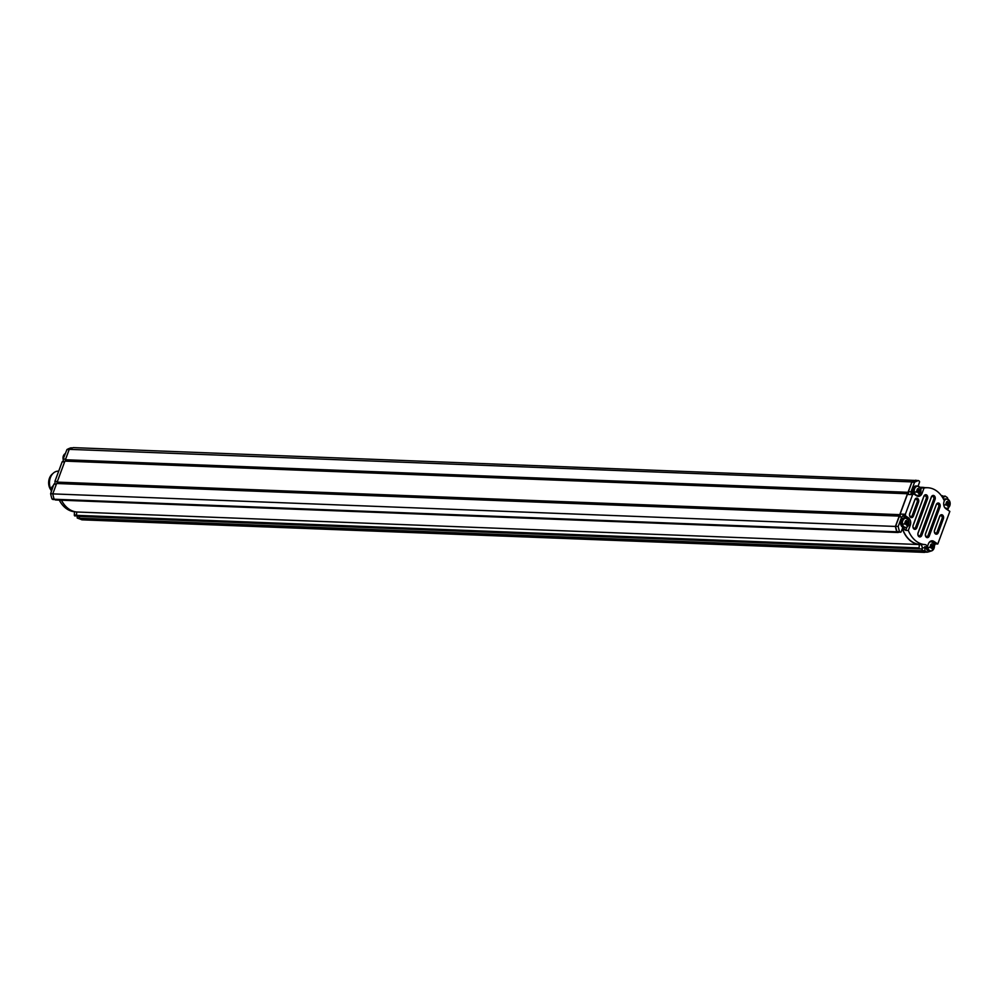 <?xml version="1.0" encoding="UTF-8"?>
<svg xmlns="http://www.w3.org/2000/svg" width="1000" height="1000" viewBox="0 0 1000 1000"><rect width="100%" height="100%" fill="white"/><g stroke="black" fill="none" stroke-linecap="round" stroke-linejoin="round"><path stroke-width="1.5" d="M56.337 484.263L53.888 484.162L50.625 493.688A36.488 26.637 92.2 0 0 52 498.938L52.7 499.4A0.95 0.7 92.2 0 0 53.263 499.425M59.275 500.112A28.462 20.787 92.2 0 0 66.888 508.975A28.462 20.787 92.2 0 0 74.488 511.737L74.312 514.975A0.95 0.7 92.2 0 0 74.975 515.975A32.663 23.85 92.2 0 0 75.113 515.988A32.663 23.85 92.2 0 0 75.25 515.988M902.025 529.487L902.837 530.025A28.65 20.925 92.2 0 0 911.787 541.788A28.65 20.925 92.2 0 0 919.3 544.55L919.125 547.9A0.95 0.7 92.2 0 0 919.775 548.9L77.162 516.35L77.25 518.038L81.512 519.612M72.475 447.9L70.9 447.837A36.488 26.637 92.2 0 0 66.963 449.538L63.175 459.038A1.913 1.4 -87.8 0 1 62.162 461.8L54.9 481.413A1.913 1.4 -87.8 0 1 53.888 484.162M54.9 481.413L57.362 481.5M64.612 461.887L62.162 461.8M63.175 459.038L65.638 459.137M58.288 471.175L58.375 471.175A11.463 8.375 92.2 0 0 58.288 471.175A11.463 8.375 92.2 0 0 50.45 477.5A11.463 8.375 92.2 0 0 51.175 489.762M69.15 449.625L66.963 449.538M79.463 518.125L77.25 518.038M54.112 499.012L52 498.938M52.825 493.775L50.625 493.688M52.763 473.7A9.938 7.25 92.2 0 0 51.163 490.238M927.1 552.188L924.488 552.075L922.288 550.612L922.225 547.737A3.538 2.575 92.2 0 0 920.825 544.75A3.538 2.575 92.2 0 0 919.837 544.4L925.05 544.6A3.538 2.575 -87.8 0 1 926.038 544.95A3.538 2.575 -87.8 0 1 927.288 546.85L924.688 546.737A3.538 2.575 -87.8 0 1 924.837 547.837L924.9 550.712L927.1 552.188A36.488 26.637 92.2 0 0 930.85 551.062M947.987 499.275A36.587 26.713 92.2 0 0 947.325 497.562L945.062 496.062L943.213 497.762A3.538 2.575 -87.8 0 1 942.887 498.013M918.125 486.125L919.475 482.312A0.95 0.7 92.2 0 0 919.175 481.037L918.475 480.575A36.488 26.637 92.2 0 0 914.538 482.275L911.012 491.788A1.913 1.4 -87.8 0 1 910.938 493.663L913.538 493.775L916.65 495.85A5.537 4.05 92.2 0 0 918.288 496.388A5.537 4.05 92.2 0 0 922.1 493.263L924.038 488.025A28.462 20.787 -87.8 0 1 927.65 487.738A28.462 20.787 -87.8 0 1 936.038 490.538A28.462 20.787 -87.8 0 1 944.325 500.8L944.125 501.35A5.537 4.05 92.2 0 0 945.875 508.738L949.85 511.4L937.788 544L933.812 541.35A5.537 4.05 92.2 0 0 932.188 540.8A5.537 4.05 92.2 0 0 928.363 543.938L927.288 546.85M947.725 509.975L948.625 507.575M934.412 545.975L935.188 543.9L933.025 542.463M931.912 541.712L931.213 541.25A5.537 4.05 92.2 0 0 930.863 541.05M935.188 543.9L937.788 544M916.988 496.05A5.537 4.05 92.2 0 0 917.875 495.513M920.837 489.538L921.425 487.925L924.038 488.025M921.425 487.925A28.462 20.787 92.2 0 0 920.962 488.025L919.8 487.25L922.438 487.337A28.65 20.925 92.2 0 0 920.075 487.438M906.4 518.162A5.537 4.05 92.2 0 0 905.9 517.762L902.788 515.688A1.913 1.4 -87.8 0 1 901.725 516.912L898.2 526.425A36.488 26.637 92.2 0 0 899.575 531.675L900.275 532.137A0.95 0.7 92.2 0 0 901.213 531.7L902.613 527.913L905.5 529.837A28.462 20.787 92.2 0 0 905.713 530.388L908.325 530.487L910.263 525.262A5.537 4.05 92.2 0 0 908.5 517.875L905.4 515.788A1.913 1.4 92.2 0 0 905.35 514.263L912.6 494.65L907.387 494.45A1.913 1.4 92.2 0 0 908.4 491.688L911.012 491.788M905.713 530.388L906.912 527.163M902.788 515.688L905.4 515.788M918.538 502.25L913.45 516.013A2.862 2.087 -87.8 0 1 910.638 517.35A2.862 2.087 -87.8 0 1 909.725 513.538L914.812 499.762A2.862 2.087 -87.8 0 1 917.638 498.425A2.862 2.087 -87.8 0 1 918.538 502.25L917.262 501.812A1.913 1.4 92.2 0 0 914.788 500.163L909.688 513.925A1.913 1.4 92.2 0 0 912.175 515.575L917.262 501.812M927.55 498.825L916.862 527.737A2.862 2.087 -87.8 0 1 914.038 529.075A2.862 2.087 -87.8 0 1 913.138 525.25L923.825 496.337A2.862 2.087 -87.8 0 1 926.65 495A2.862 2.087 -87.8 0 1 927.55 498.825L926.275 498.387A1.913 1.4 92.2 0 0 923.8 496.725L913.1 525.638A1.913 1.4 92.2 0 0 915.588 527.288L926.275 498.387M935.037 499.525L921.8 535.312A2.862 2.087 -87.8 0 1 918.975 536.65A2.862 2.087 -87.8 0 1 918.075 532.825L931.312 497.038A2.862 2.087 -87.8 0 1 934.125 495.7A2.862 2.087 -87.8 0 1 935.037 499.525L933.763 499.087A1.913 1.4 92.2 0 0 931.275 497.425L918.037 533.225A1.913 1.4 92.2 0 0 920.525 534.875L933.763 499.087M939.975 507.113L929.287 536.013A2.862 2.087 -87.8 0 1 926.462 537.362A2.862 2.087 -87.8 0 1 925.562 533.538L936.25 504.625A2.862 2.087 -87.8 0 1 939.062 503.288A2.862 2.087 -87.8 0 1 939.975 507.113L938.7 506.675A1.913 1.4 92.2 0 0 936.213 505.012L925.525 533.925A1.913 1.4 92.2 0 0 928.012 535.575L938.7 506.675M943.388 518.825L938.3 532.587A2.862 2.087 -87.8 0 1 935.475 533.925A2.862 2.087 -87.8 0 1 934.562 530.1L939.663 516.337A2.862 2.087 -87.8 0 1 942.475 515A2.862 2.087 -87.8 0 1 943.388 518.825L942.113 518.387A1.913 1.4 92.2 0 0 939.625 516.725L934.538 530.5A1.913 1.4 92.2 0 0 937.025 532.15L942.113 518.387M912.6 494.65A1.913 1.4 92.2 0 0 913.538 493.775M901.725 516.912L899.112 516.812A1.913 1.4 92.2 0 0 900.138 514.062L905.35 514.263M925.05 544.6A28.462 20.787 -87.8 0 1 908.325 530.487M919.837 544.4A28.462 20.787 -87.8 0 1 902.887 529.738L902.125 529.225M898.225 532.062A0.95 0.7 -87.8 0 1 897.663 532.038L896.963 531.575A36.488 26.637 -87.8 0 1 895.6 526.325L899.112 516.812M900.138 514.062L907.387 494.45M908.4 491.688L911.925 482.175A36.488 26.637 -87.8 0 1 915.863 480.475L918.475 480.575M920.325 487.6A28.462 20.787 -87.8 0 1 922.438 487.537L927.65 487.738M941.9 496.463L945.062 496.062M902.887 529.738L905.5 529.837M911.925 482.175L914.538 482.275M895.6 526.325L898.2 526.425M896.963 531.575L899.575 531.675M922.288 550.612L924.9 550.712M919.775 548.9A32.95 24.062 92.2 0 0 920.062 548.913L77.45 516.362A32.95 24.062 92.2 0 1 77.162 516.35L77.175 516.35A0.95 0.7 -87.8 0 1 76.513 515.35L919.125 547.9M916.375 480.487L73.275 447.625A36.775 26.85 92.2 0 0 69.25 449.35L65.412 459.75L908.025 492.3L907.738 493.75L64.9 461.125L57.138 482.113L899.75 514.663L899.463 516.112L56.625 483.5L52.775 493.888A36.775 26.85 92.2 0 0 54.188 499.237L897.75 532.425A0.95 0.7 92.2 0 0 898.6 532.163M65.412 459.75L65.35 461.138M57.138 482.113L57.075 483.512M79.4 516.438L79.463 518.25L81.838 519.825L924.45 552.375A36.775 26.85 92.2 0 0 925.588 552.125M61.45 500.2A28.65 20.925 92.2 0 0 69.175 509.237A28.65 20.925 92.2 0 0 76.688 512L76.513 515.35M924.85 487.625A28.65 20.925 92.2 0 0 922.438 487.337M915.9 480.175A36.775 26.85 92.2 0 0 911.875 481.9L908.025 492.3M907.513 493.675L899.75 514.663M899.237 516.038L895.4 526.438A36.775 26.85 92.2 0 0 896.8 531.788L897.75 532.425M920.062 548.913A32.95 24.062 92.2 0 0 922.013 548.875L922.087 550.8L924.45 552.375M942.8 495.975L941.812 496.325M922.087 550.8L79.463 518.25M919.3 544.55L76.688 512M902.837 530.025L901.838 529.987M896.8 531.788L54.188 499.237M895.4 526.438L52.775 493.888M911.875 481.9L69.25 449.35M942.45 495.737L941.363 495.7M917.562 491.1L919.438 491.188A7.612 1.85 -13.4 0 0 920.113 490.763L917.45 490.625A1.062 0.775 92.2 0 1 917.337 491.3L917.9 491.863M918.3 492.113L919.375 492.775A7.612 4.862 -115.4 0 0 919.287 491.6A1.25 0.912 92.2 0 0 919.438 491.188M919.287 491.6L917.337 491.3A1.062 0.775 92.2 0 1 917 491.737L917.4 491.55M914.388 492.337A4.588 3.35 92.2 0 0 918.612 495.15A4.588 3.35 92.2 0 0 920.775 489.3A4.588 3.35 92.2 0 0 916.55 486.488A4.588 3.35 92.2 0 0 914.388 492.337A7.638 1.863 -13.4 0 0 916.787 491.613A7.55 1.85 -107 0 1 916.925 492.275A7.612 1.85 -13.4 0 0 918 491.863L916.275 491.712M918 491.863A1.25 0.912 92.2 0 0 918.3 492.075A7.612 4.862 64.6 0 1 918.388 493.25A7.55 4.1 -172.9 0 0 919.375 492.775M920.113 490.763A7.55 6.775 46 0 0 919.987 490.087A7.55 6.775 46 0 0 919.8 489.425A7.612 1.85 166.6 0 1 919.125 489.85L917.062 489.85M916.988 489.8L918.812 489.65A7.612 4.862 -115.4 0 0 918.337 488.45L917.463 489.137M918.337 488.45A7.55 0.812 -30.5 0 0 917.362 488.925A7.612 4.862 64.6 0 1 917.837 490.112A1.25 0.912 92.2 0 0 917.675 490.538A7.612 1.85 166.6 0 1 916.612 490.938A7.55 1.85 -107 0 1 916.787 491.613M919.438 486.925A4.775 3.487 92.2 0 0 917.513 486.037L916.075 485.988A4.775 3.487 92.2 0 0 914.825 486.25A4.775 3.487 92.2 0 0 913.125 493.75M946.787 504L948.662 504.075A7.612 1.85 -13.4 0 0 949.338 503.663L946.675 503.525A1.062 0.775 92.2 0 1 946.562 504.2L947.125 504.762M947.525 505.012L948.6 505.675A7.612 4.862 -115.4 0 0 948.512 504.5A1.25 0.912 92.2 0 0 948.662 504.075M948.512 504.5L946.562 504.2A1.062 0.775 92.2 0 1 946.225 504.637L946.625 504.45M943.787 505.188A7.638 1.863 -13.4 0 0 946.012 504.513A7.55 1.85 -107 0 1 946.15 505.175A7.612 1.85 -13.4 0 0 947.225 504.762L945.5 504.613M947.225 504.762A1.25 0.912 92.2 0 0 947.525 504.963A7.612 4.862 64.6 0 1 947.613 506.138A7.55 4.1 -172.9 0 0 948.6 505.675M949.338 503.663A7.55 6.775 46 0 0 949.212 502.987A7.55 6.775 46 0 0 949.025 502.325A7.612 1.85 166.6 0 1 948.35 502.75L946.287 502.75M946.213 502.7L948.037 502.537A7.612 4.862 -115.4 0 0 947.562 501.35L946.688 502.038M947.562 501.35A7.55 0.812 -30.5 0 0 946.587 501.825A7.612 4.862 64.6 0 1 947.062 503.013A1.25 0.912 92.2 0 0 946.9 503.425A7.612 1.85 166.6 0 1 945.837 503.837A7.55 1.85 -107 0 1 946.012 504.513M948.662 499.825A4.775 3.487 92.2 0 0 946.737 498.938L945.3 498.875A4.775 3.487 92.2 0 0 944.038 499.15A4.775 3.487 92.2 0 0 943.637 499.375M905.725 523.112L907.6 523.188A7.612 1.85 -13.4 0 0 908.275 522.762L905.612 522.625A1.062 0.775 92.2 0 1 905.5 523.3L906.062 523.862M906.462 524.113L907.537 524.788A7.612 4.862 -115.4 0 0 907.438 523.612A1.25 0.912 92.2 0 0 907.6 523.188M907.438 523.612L905.5 523.3A1.062 0.775 92.2 0 1 905.163 523.737L905.562 523.55M902.55 524.338A4.588 3.35 92.2 0 0 906.775 527.163A4.588 3.35 92.2 0 0 908.938 521.312A4.588 3.35 92.2 0 0 904.712 518.488A4.588 3.35 92.2 0 0 902.55 524.338A7.638 1.863 -13.4 0 0 904.95 523.612A7.55 1.85 -107 0 1 905.088 524.275A7.612 1.85 -13.4 0 0 906.162 523.875L904.438 523.713M906.162 523.875A1.25 0.912 92.2 0 0 906.462 524.075A7.612 4.862 64.6 0 1 906.55 525.25A7.55 4.1 -172.9 0 0 907.537 524.788M908.275 522.762A7.55 6.775 46 0 0 908.15 522.087A7.55 6.775 46 0 0 907.962 521.425A7.612 1.85 166.6 0 1 907.288 521.85L905.225 521.862M905.15 521.812L906.975 521.65A7.612 4.862 -115.4 0 0 906.5 520.462L905.625 521.15M906.5 520.462A7.55 0.812 -30.5 0 0 905.525 520.925A7.612 4.862 64.6 0 1 906 522.112A1.25 0.912 92.2 0 0 905.837 522.537A7.612 1.85 166.6 0 1 904.775 522.938A7.55 1.85 -107 0 1 904.95 523.612M907.6 518.938A4.775 3.487 92.2 0 0 905.675 518.038L904.237 517.987A4.775 3.487 92.2 0 0 902.975 518.25A4.775 3.487 92.2 0 0 900.588 523.488A4.775 3.487 92.2 0 0 903.863 527.525L905.312 527.587A4.775 3.487 92.2 0 0 906.562 527.325A4.775 3.487 92.2 0 0 907.288 526.85M931.038 546.587L932.913 546.663A7.612 1.85 -13.4 0 0 933.587 546.237L930.925 546.112A1.062 0.775 92.2 0 1 930.812 546.788L931.375 547.337M931.775 547.6L932.837 548.263A7.612 4.862 -115.4 0 0 932.75 547.087A1.25 0.912 92.2 0 0 932.913 546.663M932.75 547.087L930.812 546.788A1.062 0.775 92.2 0 1 930.462 547.225A1.062 0.775 92.2 0 0 930.462 547.225L930.875 547.025M927.75 545.612A4.588 3.35 92.2 0 0 927.862 547.825A7.638 1.863 -13.4 0 0 930.25 547.1A7.55 1.85 -107 0 1 930.4 547.762A7.612 1.85 -13.4 0 0 931.462 547.35L929.75 547.2M931.462 547.35A1.25 0.912 92.2 0 0 931.775 547.55A7.612 4.862 64.6 0 1 931.862 548.725A7.55 4.1 -172.9 0 0 932.837 548.263M933.587 546.237A7.55 6.775 46 0 0 933.462 545.575A7.55 6.775 46 0 0 933.275 544.913A7.612 1.85 166.6 0 1 932.588 545.325L930.537 545.337M930.462 545.288L932.288 545.125A7.612 4.862 -115.4 0 0 931.812 543.938L930.938 544.625M931.812 543.938A7.55 0.812 -30.5 0 0 930.837 544.4A7.612 4.862 64.6 0 1 931.3 545.6A1.25 0.912 92.2 0 0 931.15 546.013A7.612 1.85 166.6 0 1 930.088 546.425A7.55 1.85 -107 0 1 930.25 547.1M925.888 546.788A4.775 3.487 92.2 0 0 929.175 551.013L930.625 551.062A4.775 3.487 92.2 0 0 931.875 550.8A4.775 3.487 92.2 0 0 932.6 550.325M74.312 514.975L76.525 515.062M52.7 499.4L54.538 499.475M924.837 547.837L922.225 547.737M931.213 541.25L933.812 541.35M920.425 493.188L922.1 493.263M908.587 525.2L910.263 525.262M905.9 517.762L908.5 517.875M912.175 515.575L913.45 516.013M915.588 527.288L916.862 527.737M920.525 534.875L921.8 535.312M928.012 535.575L929.287 536.013M937.025 532.15L938.3 532.587M897.663 532.038L900.275 532.137M63.188 459.012A4.775 3.487 -87.8 0 1 63.487 455.95A4.775 3.487 -87.8 0 1 65.175 453.65L63.35 455.988A4.588 3.35 -87.8 0 0 63.312 459.975L63.35 455.988M63.375 455.962A4.588 3.35 -87.8 0 1 64.812 453.913M916.2 495.55L918.5 495.3C921.938 491.4 921.612 488.312 917.513 486.037A4.775 3.487 92.2 0 0 916.263 486.3A4.775 3.487 92.2 0 0 913.875 491.538A4.775 3.487 92.2 0 0 917.15 495.588A4.775 3.487 92.2 0 0 918.4 495.312A4.775 3.487 92.2 0 0 919.125 494.837M945.175 508.137A4.775 3.487 92.2 0 0 946.375 508.475A4.775 3.487 92.2 0 0 947.625 508.212A4.775 3.487 92.2 0 0 948.35 507.738M945.487 508.45L947.725 508.2C951.162 504.3 950.837 501.213 946.737 498.938A4.775 3.487 92.2 0 0 945.487 499.2A4.775 3.487 92.2 0 0 944.125 500.363M944.35 506.938A4.588 3.35 92.2 0 0 947.837 508.05A4.588 3.35 92.2 0 0 950 502.2A4.588 3.35 92.2 0 0 945.775 499.387A4.588 3.35 92.2 0 0 944.3 500.75M905.675 518.038A4.775 3.487 92.2 0 0 904.425 518.312A4.775 3.487 92.2 0 0 902.038 523.55A4.775 3.487 92.2 0 0 905.312 527.587L906.663 527.3C910.1 523.4 909.775 520.312 905.675 518.038M932.9 542.413A4.775 3.487 92.2 0 0 930.987 541.525A4.775 3.487 92.2 0 0 929.762 541.775M927.862 547.825A4.588 3.35 92.2 0 0 932.087 550.638A4.588 3.35 92.2 0 0 934.25 544.788A4.588 3.35 92.2 0 0 930.025 541.975A4.588 3.35 92.2 0 0 928.85 542.913M927.325 546.763A4.775 3.487 92.2 0 0 930.625 551.062L931.963 550.775C935.413 546.875 935.088 543.787 930.987 541.525L930.113 541.487M51.275 491.213A4.588 3.35 -87.8 0 1 52.975 485.925M51.35 491.012A4.775 3.487 -87.8 0 1 53.338 485.65M54.662 499.562L52.975 499.5M897.938 532.137L900.55 532.238M898.037 532.513L55.412 499.975M51.275 491.238L53.35 485.6"/></g></svg>
